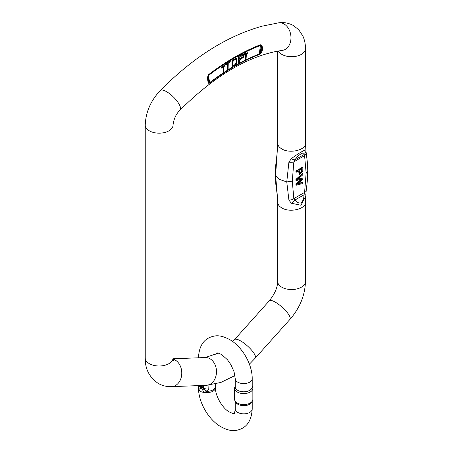 <?xml version="1.0" encoding="UTF-8"?>
<svg xmlns="http://www.w3.org/2000/svg" width="453" height="453" viewBox="0 0 453 453"><rect width="100%" height="100%" fill="white"/><g stroke="black" fill="none" stroke-linecap="round" stroke-linejoin="round"><path stroke-width="0.68" d="M296.302 185.192L302.853 183.488L302.853 182.48L297.219 184.167L302.853 179.246L302.853 178.04L297.219 179.513L302.853 174.79L302.853 173.765L296.302 179.552L296.302 180.571L302.06 179.071L296.302 184.229L296.302 185.192L295.939 184.983L295.939 184.02L301.171 179.326M296.302 180.571L295.939 180.362L295.939 179.343L302.485 173.55L302.853 173.765M297.859 179.003L302.853 178.04M297.932 183.618L302.485 182.27L302.853 182.48M296.302 171.183L296.302 172.185L295.939 171.976L295.939 170.974L302.485 167.191L302.853 167.4L296.302 171.183L295.939 170.974M296.302 172.185L298.963 170.651L299.507 174.45L299.144 174.241L298.601 170.86M236.585 58.075L231.953 60.594L232.015 66.308L232.383 66.517L236.172 64.87L236.772 58.165L232.321 60.804L232.383 66.517M227.502 63.737L227.729 69.836L228.091 70.045L228.958 69.507L228.714 62.978L230.883 61.625L230.849 60.753L230.486 60.543L225.3 63.782L225.696 64.87L227.853 63.522L228.091 70.045M238.595 55.872L238.329 63.579L238.691 63.788L239.558 63.329L239.671 60.198L243.499 57.208L243.369 54.315L242.061 54.105L238.595 55.872L238.963 56.081L238.691 63.788M243.369 54.315L242.061 54.105M245.526 53.924L244.931 60.923L245.917 61.008L246.489 53.216L246.121 53.007M244.161 54.479L244.501 55.096L244.161 54.479M245.775 51.546L244.144 54.496M223.233 66.523L223.708 73.828L224.156 73.533L223.68 66.223L225.124 66.291L224.009 65.419M245.956 60.334A214.099 123.612 -60 0 1 259.042 54.609A1.852 1.229 -111.1 0 0 259.241 54.02L260.435 45.493L261.092 46.506A1.852 1.019 -28.4 0 0 261.925 45.861L260.413 44.779A225.339 130.102 120 0 0 208.261 74.887L207.559 77.248C207.616 80.243 207.95 82.242 208.561 83.239L209.626 83.137A214.099 123.612 -60 0 1 223.221 73.414L223.708 73.828M261.925 45.861C263.012 48.25 262.678 50.634 260.922 53.012A1.852 0.459 -141.3 0 1 260.226 52.707L259.241 54.02A214.852 124.043 -60 0 0 245.985 59.824M259.042 54.609L260.922 53.012M223.42 64.836A224.592 129.671 120 0 1 245.566 52.055L245.73 51.517L246.347 51.653L244.507 54.711M208.561 83.239A1.852 1.727 -41 0 0 209.02 82.27L208.148 77.072L208.459 75.504A224.592 129.671 120 0 1 222.723 65.294L223.04 64.615L223.454 64.858L221.879 68.041M222.916 67.033L223.221 73.414M221.919 68.397L221.528 67.808L221.919 68.397L223.238 66.506M222.882 64.779L221.517 67.831M207.559 77.248A1.852 0.379 -178.5 0 0 208.148 77.072C208.091 79.756 208.38 81.489 209.02 82.27L209.654 82.644A1.852 0.883 52.5 0 1 209.626 83.137M305.866 194.864L305.769 196.155L300.945 205.249L291.33 203.238L288.906 200.067L286.766 181.925L288.906 162.112L291.33 158.697C297.898 153.595 306.562 148.601 305.866 150.305L306.154 152.536A5.555 3.681 171.4 0 1 304.586 155.639L303.963 154.609C304.739 150.9 298.289 154.62 295.056 159.75L293.833 161.846A5.555 2.661 -172.7 0 1 288.906 162.112M277.4 148.958L275.611 175.487L277.276 195.124M277.066 155.277A5.555 2.661 7.3 0 1 276.97 154.575L275.781 164.762L275.379 174.569L275.803 184.167L277.242 195.005M277.236 194.966L277.678 202.208C277.751 204.405 279.105 206.296 281.749 207.882C289.722 212.989 306.086 209.076 305.464 202.208L305.877 194.852L303.963 194.847L295.056 199.988C296.726 202.395 298.754 203.374 301.143 202.916C303.068 200.894 304.008 198.204 303.963 194.847L304.586 192.406L306.137 173.125L304.586 155.639L293.833 161.846L292.287 181.121L293.833 198.612L295.056 199.988A5.555 2.967 139.1 0 1 291.33 203.238M276.987 192.876A5.555 3.675 -8.6 0 0 277.066 193.227M276.97 154.586L277.678 143.222C277.751 145.419 279.105 147.31 281.749 148.89C289.722 153.997 306.086 150.085 305.464 143.222L305.9 150.458M291.33 158.697A5.555 2.361 37.7 0 0 295.056 159.75L303.963 154.609A5.555 5.176 169.5 0 0 305.866 150.305M306.137 173.125L307.751 170.872L307.372 180.566L306.171 190.849A5.555 2.656 -172.6 0 1 304.586 192.406L293.833 198.612A5.555 3.675 171.4 0 1 288.906 200.067M225.096 65.912L223.454 64.858M223.244 64.989L222.831 64.751M230.849 60.753L225.662 63.992L225.3 63.782M225.662 63.992L225.696 64.87M232.978 65.543L233.102 60.77L236.104 59.117L236.545 59.603C236.891 63.533 235.702 65.509 232.978 65.543L233.035 65.577M235.911 59.032L236.177 59.394C236.528 63.324 235.339 65.3 232.616 65.334M242.468 55.272L241.03 58.182L239.716 58.879M242.276 55.283C243.476 55.832 243.182 56.868 241.392 58.392L239.699 59.286L239.796 56.529L242.666 55.328M242.423 54.315L238.963 56.081M244.49 55.107L245.945 53.363L245.464 61.229M246.387 53.154L247.7 53.522L247.729 53.109L246.347 51.653M246.138 51.755L245.73 51.517M296.302 184.229L295.939 184.02M296.302 179.552L295.939 179.343M299.739 172.157L299.739 170.203L302.077 168.85L302.021 171.749L300.096 173.38L299.739 172.157M299.937 173.233L301.658 171.54L301.715 168.641M299.507 174.45L302.791 171.444L302.853 167.4M208.929 385.124L208.759 388.991A5.663 3.307 -179.4 0 1 203.703 388.136L203.595 386.228L203.063 385.424M200.198 386.233L200.724 388.312L202.417 389.286L203.199 388.985L203.561 388.176M203.703 388.136L203.335 388.464L202.48 385.446M208.759 388.991L207.174 391.364L203.199 388.985M202.417 389.286A5.663 3.324 -118.2 0 0 204.077 392.326A8.488 4.904 180 0 0 215.464 387.723L215.288 385.22A5.663 3.307 0.6 0 0 215.413 384.535L215.464 386.579C214.898 389.438 212.129 391.035 207.163 391.364L204.077 392.326C201.63 392.326 199.937 391.352 198.997 389.399L198.482 386.562M198.488 386.347L200.311 387.321M200.724 388.312A5.663 1.166 -15.4 0 0 198.997 389.399A8.488 4.904 180 0 1 198.488 387.723L198.499 385.605M215.288 385.22L215.3 384.07M252.542 400.673L251.93 402.009A8.488 4.904 180 0 1 245.928 405.48A8.488 4.904 180 0 1 237.723 404.212A8.488 4.904 180 0 1 235.52 402.009L234.903 400.673A9.128 5.272 0 0 0 237.27 403.045A9.128 5.272 0 0 0 246.092 404.404A9.128 5.272 0 0 0 252.542 400.673A9.128 5.272 0 0 0 252.853 399.32L252.853 388.312A9.128 5.272 180 0 1 247.219 393.176A9.128 5.272 180 0 1 237.27 392.038A9.128 5.272 180 0 1 234.597 388.312A9.128 5.272 180 0 1 234.903 386.953L235.232 386.239M252.213 378.691L252.213 386.879A8.488 4.904 180 0 1 246.976 391.409A8.488 4.904 180 0 1 237.723 390.35A8.488 4.904 180 0 1 235.232 386.879L235.232 378.691A8.488 4.904 0 0 0 243.725 383.589A8.488 4.904 0 0 0 252.213 378.691C252.332 364.693 242.887 347.808 230.854 340.277C224.394 336.539 218.912 335.135 214.411 336.058C204.501 337.91 199.19 345.044 198.488 357.474A8.488 4.904 180 0 0 198.505 357.796L198.488 357.474M252.213 386.239L252.542 386.953A9.128 5.272 180 0 1 252.853 388.312M234.597 388.312L234.597 399.32A9.128 5.272 0 0 0 234.903 400.673M201.659 387.049L201.811 385.701L202.791 386.307L202.91 387.774L201.659 387.049L202.021 386.839L202.055 385.684M202.91 387.349L202.021 386.839M201.143 385.503L201.228 386.8L200.13 386.166L200.492 385.526M201.228 386.381L200.492 385.956M200.13 386.166L200.13 385.543M199.699 385.554L199.699 386.364L203.335 388.464M260.413 44.779A1.852 1.229 68.9 0 1 260.435 45.493A224.592 129.671 120 0 0 246.353 51.67M224.082 72.372A214.852 124.043 -60 0 1 227.887 69.932M228.946 69.269A214.852 124.043 -60 0 1 233.193 66.71M235.956 65.119A214.852 124.043 -60 0 1 238.521 63.692M239.569 63.126A214.852 124.043 -60 0 1 245.147 60.238M278.64 22.826L262.446 26.104C227.163 35.872 193.097 57.367 160.254 90.577A13.896 4.649 44.5 0 1 166.664 91.733A13.896 4.649 44.5 0 1 177.44 101.636A13.896 4.649 44.5 0 1 180.056 110.068C215.317 75.119 249.45 55.215 282.451 50.351A13.896 10.345 82.1 0 0 290.939 38.788A13.896 10.345 82.1 0 0 284.037 23.969A13.896 10.345 82.1 0 0 278.64 22.826C281.137 22.435 286.675 21.937 293.504 25.572L298.804 29.841L302.932 36.155C304.648 40.074 305.492 44.247 305.464 48.681A13.896 8.024 180 0 1 296.891 56.093A13.896 8.024 180 0 1 281.749 54.354A13.896 8.024 180 0 1 278.278 51.019M224.11 72.831A214.099 123.612 -60 0 1 244.999 60.804M223.295 72.893A214.852 124.043 -60 0 0 209.654 82.644L208.459 75.504A1.852 0.878 -127.6 0 0 208.261 74.887M292.287 181.121L286.766 181.925L279.784 179.518L275.611 175.487L275.39 174.552M305.464 202.208L305.464 281.511A13.896 8.024 180 0 1 296.891 288.918A13.896 8.024 180 0 1 281.749 287.179A13.896 8.024 180 0 1 277.678 281.511C277.519 287.649 274.711 294.099 269.252 300.854L234.535 339.591A13.896 3.879 -138.1 0 1 240.73 340.979A13.896 3.879 -138.1 0 1 251.817 350.418A13.896 3.879 -138.1 0 1 255.226 358.136L249.399 364.167M160.254 90.577C150.73 100.651 145.724 112.174 145.237 125.147L145.237 357.972C145.022 368.889 149.36 377.377 158.256 383.431C162.417 385.775 166.88 386.845 171.642 386.647L206.358 385.299A13.896 10.662 -92.2 0 0 216.472 371.001A13.896 10.662 -92.2 0 0 205.283 357.53L218.476 353.063M171.642 386.647A13.896 10.662 -92.2 0 0 181.744 373.997A13.896 10.662 -92.2 0 0 173.08 359.172M145.237 357.972A13.896 8.024 0 0 0 149.303 363.646A13.896 8.024 0 0 0 164.445 365.384A13.896 8.024 0 0 0 173.023 357.972L173.369 360.509M145.237 125.147A13.896 8.024 0 0 0 149.303 130.821A13.896 8.024 0 0 0 164.445 132.559A13.896 8.024 0 0 0 173.023 125.147L173.023 357.972M305.464 281.511C304.999 295.379 299.824 308.006 289.943 319.399A13.896 3.879 -138.1 0 0 286.534 311.681A13.896 3.879 -138.1 0 0 275.447 302.242A13.896 3.879 -138.1 0 0 269.252 300.854M261.092 46.506L260.226 52.707C261.857 50.606 262.145 48.539 261.092 46.506M222.802 66.229L222.44 66.019M236.545 59.603L236.177 59.394M231.953 60.594L232.321 60.804M241.392 58.392L241.03 58.182M245.577 52.978L245.215 52.769M302.021 171.749L301.658 171.54M203.595 386.228L203.612 385.407M215.464 387.723C215.215 395.826 222.298 407.938 228.969 411.811C232.814 413.549 234.524 414.104 234.11 413.476C234.326 414.167 234.699 412.655 235.232 408.94A8.488 4.904 0 0 0 240.826 413.544A8.488 4.904 0 0 0 252.213 408.94L252.213 401.386M277.678 51.127L277.678 143.222M305.464 48.681L305.464 143.222M277.678 202.208L277.678 281.511M206.358 385.299L220.821 382.468L234.965 375.554M232.723 341.551L234.535 339.591M173.046 358.787L205.283 357.53M180.056 110.068C176.126 113.856 173.782 118.884 173.023 125.147M289.943 319.399L255.226 358.136M306.154 152.536L307.53 163.595L307.763 170.86M306.171 190.849L305.877 194.852M236.772 58.165L236.409 57.956M235.232 408.94L235.232 401.386M198.488 387.723C198.369 401.72 207.814 418.6 219.847 426.137C226.302 429.869 231.789 431.273 236.29 430.35C246.2 428.504 251.511 421.364 252.213 408.94M215.815 354.489L216.636 352.915L217.865 352.921L221.681 354.563L227.463 359.767L230.996 364.841L234.076 371.817L235.232 378.691M215.413 384.546L215.418 384.042"/></g></svg>
